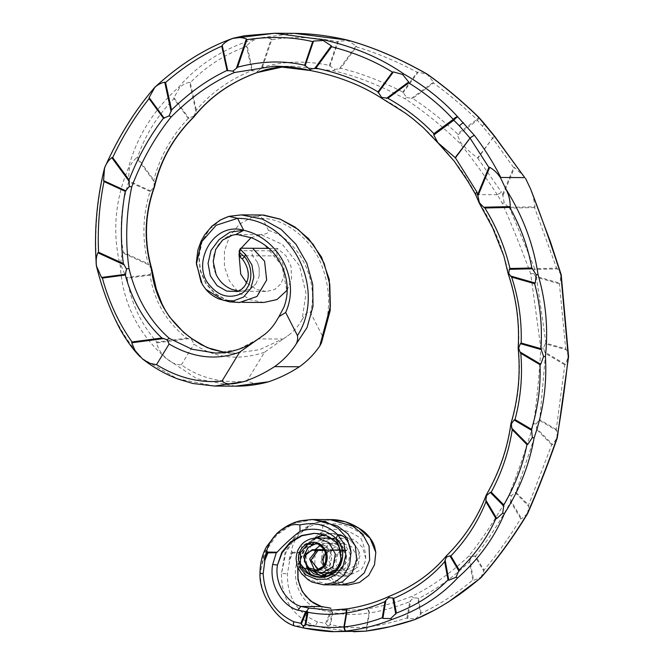 <?xml version="1.0" encoding="UTF-8"?>
<svg xmlns="http://www.w3.org/2000/svg" width="665" height="665" viewBox="0 0 665 665"><rect width="100%" height="100%" fill="white"/><g stroke="black" fill="none" stroke-linecap="round" stroke-linejoin="round"><path stroke-width="0.5" stroke-dasharray="3.33 2.49" d="M478.476 116.949A4.123 0.665 -45.7 0 1 476.88 119.509C462.416 105.66 447.952 93.516 433.497 83.067L412.657 98.428C427.67 108.312 442.607 120.107 457.487 133.806L457.395 135.136L460.828 142.8C465.866 148.461 471.477 153.515 477.645 157.979L492.532 138.254L477.42 120.365L457.395 135.136M330.555 610.179L350.139 610.287L340.613 609.705L350.131 610.287L367.088 608.932C381.826 606.488 396.706 602.307 411.726 596.397C431.277 587.004 450.33 573.529 468.875 555.973C483.114 537.927 496.489 517.628 508.991 495.076C517.96 472.458 526.173 448.651 533.621 423.672C536.963 398.983 539.373 373.83 540.836 348.227L530.712 273.897C521.643 249.284 512.175 225.751 502.291 203.299L497.362 194.72L501.501 192.268L502.624 194.305L504.211 202.842L508.459 207.364L535.042 206.74L532.756 194.205M497.362 194.72L497.337 194.729C484.96 176.059 472.433 158.86 459.764 143.125L460.828 142.8M477.645 157.979L501.501 192.268M497.337 194.729L475.907 194.604C466.248 175.959 453.721 158.76 438.31 143.008C423.173 125.427 404.536 110.631 382.408 98.611C361.91 85.344 338.044 76.01 310.804 70.598M347.487 608.824C362.832 606.38 376.797 602.199 389.382 596.272C412.824 586.904 431.901 573.43 446.622 555.849C464.719 537.827 478.027 517.528 486.564 494.951C499.556 472.35 507.777 448.551 511.235 423.547C518.559 398.875 520.969 373.73 518.467 348.103C520.013 323.007 516.672 298.228 508.459 273.772C503.339 249.184 493.713 225.651 479.573 203.174L475.467 194.296M257.978 339.108L238.12 349.566L215.46 353.065L235.119 353.173L225.152 352.483L235.111 353.173L259.624 349.69L282.417 339.034L258.452 338.901L264.894 334.254M459.764 143.125C441.568 125.535 423.281 110.739 404.902 98.736C380.272 85.444 356.407 76.109 333.298 70.723L293.747 66.284L284.329 66.575L293.747 66.284M334.703 550.529L346.847 550.595L346.872 550.138L332.234 549.689L325.102 553.297L323.032 561.925L327.779 569.739L336.207 572.806L347.413 567.012L350.139 554.036L344.162 542.673L332.766 538.118L321.951 541.817L315.002 551.9L314.819 564.901L321.228 575.973M317.995 550.437L332.068 550.279L325.85 552.632M324.262 565.765L332.434 570.213L340.613 565.682L341.985 555.699L336.581 546.805L327.346 543.355L320.771 544.835M315.102 549.647L312.4 562.158L319.341 572.54M326.025 575.641L329.541 576.04L340.039 572.266L346.207 562.465L345.667 550.628L338.56 541.244M336.166 539.589L314.786 533.33M324.653 550.013L334.728 550.071M334.163 550.529L324.902 550.479M304.005 628.059L294.678 625.948L315.318 626.056C292.691 616.389 281.42 598.857 281.503 573.463L285.859 552.723L296.665 535.25L312.434 523.604L331.311 519.623M294.628 625.94C275.742 618.6 260.248 596.43 260.289 573.346L264.063 552.598L275.376 535.134L292.284 523.496L311.902 519.515M334.187 550.071L331.503 549.689L323.772 553.288L321.087 561.908L325.235 569.722L333.082 572.789L342.625 568.134L345.8 556.888L341.561 545.807L332.026 538.958M326.39 538.085L313.257 543.031M311.411 544.851L306.041 555.832L307.163 568.126M310.48 574.161L319.424 582.008L330.696 584.868M313.265 519.523L293.714 523.388L276.798 534.884L265.011 552.391L259.99 573.463M353.622 631.75L326.041 628.184L315.276 626.056M235.402 386.166L197.023 378.851L166.192 358.477C137.946 333.614 122.659 302.841 120.323 266.166C112.21 232.725 114.92 200.007 128.445 168.021C136.741 136.924 153.449 110.016 178.586 87.306C198.295 64.114 224.554 47.764 257.363 38.254L294.346 33.358M214.72 386.049L177.347 378.742L141.919 358.344C119.875 333.514 104.812 302.741 96.741 266.033C94.197 232.625 96.907 199.907 104.879 167.888C118.669 136.824 135.436 109.916 155.169 87.173C180.331 64.015 206.491 47.664 233.639 38.121M319.449 549.623L316.873 549.972M314.537 570.021L322.234 572.731M317.122 538.035L301.968 545.699L297.829 563.621L307.346 578.941L323.581 584.826M338.651 545.45L328.011 536.53L314.079 533.322L332.043 533.421L323.057 534.627M306.715 567.37L304.021 555.458M316.482 543.388L318.086 543.305L326.922 546.746L331.935 555.641L330.148 565.624L321.552 570.146L318.543 569.672M319.998 550.213L317.92 550.437M318.385 569.714L329.009 567.17L332.168 556.173L326.424 546.131L316.116 543.297M303.789 556.081L306.382 567.037M321.486 342.791L322.292 335.742C331.602 310.663 330.596 285.252 319.267 259.483C307.912 236.358 282.816 218.419 262.426 218.477L261.112 217.222L256.324 216.208L252.883 216.782L263.49 215.028M252.883 216.782L239.491 224.18L229.625 236.133L224.446 250.888L224.413 266.449L229.334 280.854L238.419 292.392L250.447 299.824L263.864 302.467M287.18 290.173L291.561 278.71L291.054 266.532L285.992 255.826L277.455 248.419L268.868 248.369M221.428 219.458L209.517 229.176L202.11 241.703L199.035 255.975L200.439 270.356L206.034 283.307L215.069 293.506L226.499 300.006L239.043 302.326L256.49 296.573L266.391 280.364L264.587 261.528L252.625 248.278M228.053 216.649L229.666 216.25M238.602 291.087L241.204 291.278L249.757 289.408L241.204 291.278L266.615 291.428L274.637 289.524L280.705 284.063L284.022 276.258L283.98 267.629L282.118 262.201L277.322 255.934L276.316 250.855L277.455 248.419M276.316 250.855L239.924 250.647L241.004 248.22M256.324 216.208L255.343 216.275M266.025 291.42L256.449 289.425L246.532 282.733M238.993 253.955L241.154 248.22M251.104 237.605L261.254 234.728L259.466 234.861C262.343 233.955 268.66 234.77 268.527 230.439L262.426 218.477M322.292 335.742L310.488 312.617C306.897 310.198 304.088 316.814 302.151 319.458L306 293.298L299.408 265.601L282.317 244.371L261.262 234.728L237.546 234.595L251.486 237.704L263.93 244.271L281.894 265.501L287.363 293.199L284.271 307.089L277.322 319.325M302.151 319.458C298.876 325.36 294.736 330.339 289.716 334.395L264.495 352.275L246.84 381.195L255.368 383.838L264.919 382.741M282.8 339.25L289.716 334.395M215.892 273.988C207.655 257.164 218.993 235.676 234.645 234.72M231.611 289.283C224.604 286.341 219.425 281.378 216.083 274.396M237.189 291.578L241.628 291.287L238.627 291.079M249.757 289.408L255.875 283.93L250.206 289.167M255.875 283.93L259.209 276.066L259.159 267.496L259.209 276.066M259.159 267.496L257.288 262.06L259.159 267.496M257.288 262.06L252.492 255.784L277.322 255.917M486.564 494.951L486.547 495.575M508.459 273.772L508.692 273.249M479.573 203.174L479.382 202.7M155.169 87.173L154.737 87.481M438.31 143.008L437.894 142.667M220.547 219.949L209.317 229.134L201.786 241.827L198.702 256.299L200.24 270.888L206.034 283.93L215.319 294.105L226.965 300.464L239.691 302.509M237.48 291.503L244.496 286.465L248.178 277.812L247.447 267.812L242.426 258.76C240.63 256.806 240.14 255.801 240.946 255.734L252.492 255.784L251.486 250.722M240.946 255.734A4.123 3.824 90.7 0 1 239.924 250.647L239.217 250.996M372.683 542.042L370.023 538.351L365.251 534.743L362.766 534.56L360.995 538.617C363.88 544.835 365.451 551.435 365.725 558.425L365.318 561.085L362.965 567.004L360.92 569.839L347.238 576.139L335.659 571.95L328.867 561.218L331.835 548.924L342.916 543.446L351.752 546.888L356.756 555.782L354.977 565.765L346.382 570.287L339.599 567.719L335.842 561.094L337.995 553.613L344.827 550.354L346.847 550.595M346.872 550.138L344.279 549.756L336.856 553.363L334.47 561.983L338.926 569.805L347.063 572.864L357.845 567.07L360.164 554.095L353.788 542.731L341.993 538.176L326.806 545.815L322.658 563.754L332.184 579.082L348.443 584.967M362.533 534.876C350.023 525.018 336.748 521.759 322.708 525.101C315.858 522.042 307.895 527.337 302.542 531.501C296.524 536.347 292.883 542.765 291.611 550.761L288.984 560.105L289.657 560.379L287.455 573.829C286.981 596.929 296.989 612.939 317.471 621.866L325.567 623.429L327.82 626.056L326.041 628.184M524.61 177.065L514.544 167.48L502.715 196.142M288.984 560.105L292.243 552.208L291.611 550.761M344.827 550.354L332.758 550.288L326.166 553.621M325.426 564.061L335.509 570.229L344.512 565.707L346.706 555.724L342.093 546.83L333.647 543.396L323.522 548.334M322.591 549.639L320.987 562.316L329.208 572.764M330.979 573.812L340.106 576.098L348.876 574.011L355.792 568.209L359.449 551.194L348.925 538.276L332.043 533.421L333.489 533.43L323.614 534.793M315.044 538.118L303.581 549.506L298.036 565.117L297.97 567.569M322.118 576.888L341.361 584.926M329.948 519.614L311.511 523.488L295.726 534.993L285.077 552.507L281.503 573.463L287.455 573.829M365.725 558.425L362.733 547.528L354.37 539.797L333.489 533.43L323.656 534.81M316.124 538.052L304.395 549.298L298.036 565.117L296.299 564.635L300.081 552.848L292.691 553.031L289.657 560.379M325.567 623.429L330.355 611.825L321.552 610.329C302.533 605.366 292.143 583.903 296.299 564.635M322.708 525.101L322.708 531.443C336.083 527.112 348.842 529.506 360.995 538.617M292.243 552.208L300.779 552.349C307.022 544.477 314.329 537.503 322.708 531.443M502.624 194.305L513.654 167.58L492.565 138.287L478.069 157.971M264.495 352.275C238.328 360.829 214.812 358.127 193.956 344.162L191.902 339.931L188.602 338.676L156.566 342.932C158.295 349.167 161.62 354.337 166.516 358.435C170.955 362.641 175.893 364.777 181.329 364.844C199.924 378.028 221.761 383.481 246.84 381.195M181.329 364.844L193.956 344.162M268.527 230.439C297.139 237.995 319.524 279.391 310.488 312.617M292.317 552.357L292.691 553.031M317.471 621.866L315.318 626.056M300.779 552.349L300.081 552.848M327.82 626.056L330.663 624.635C341.818 627.428 353.805 628.217 366.623 627.012A4.123 1.322 -95.7 0 1 365.717 631.143A4.123 1.754 -96 0 0 367.063 627.095C380.122 625.358 393.439 622.29 407.013 617.918L407.703 618.55L415.509 618.741L414.752 619.597M329.823 625.3L332.109 611.517L331.719 611.052L326.033 624.344M407.013 617.918L409.707 601.725C396.099 606.97 382.658 610.753 369.399 613.072A4.123 1.746 -99 0 0 369.374 612.897A4.123 1.746 -99 0 0 367.088 608.932A4.123 1.322 -98.6 0 1 368.959 612.98C356.083 615.067 343.996 614.884 332.683 612.457L330.663 624.635M330.355 611.825L331.469 611.185M321.503 606.555C322.051 606.721 322.068 607.976 321.552 610.329M332.109 611.517L332.683 612.457M330.63 608.151L331.719 611.052M415.509 618.741L420.613 614.327L417.653 598.068L413.547 597.835L410.704 600.462L407.703 618.55M420.613 614.327L421.144 613.221C438.526 605.225 455.741 594.169 472.782 580.046L473.63 580.37L480.82 577.378L480.354 578.101M480.82 577.378L483.862 571.368L474.727 555.973L471.327 557.179L469.964 560.188L473.63 580.37M472.782 580.046L469.465 561.8C452.898 577.428 435.899 589.68 418.476 598.567L421.144 613.221M409.707 601.725L410.704 600.462M483.862 571.368L483.97 570.105C496.871 554.81 509.116 537.669 520.687 518.683L521.601 518.683L527.245 513.779M527.528 513.322L528.8 506.381L515.101 492.507L511.368 495.716L510.687 500.28L521.601 518.683M520.687 518.683L510.72 501.876C499.814 521.751 488.127 539.814 475.65 556.081L483.97 570.105M469.465 561.8L469.964 560.188M417.653 598.068L418.476 598.567M411.726 596.397L413.547 597.835M528.8 506.381L528.575 505.076L551.734 444.752L552.615 444.511L556.954 438.002M557.154 437.736L556.796 430.662L538.949 420.122L536.189 423.979L536.589 428.293L552.615 444.511M551.734 444.752L536.988 429.831L515.99 492.341L528.575 505.076M510.72 501.876L510.687 500.28M474.727 555.973L475.65 556.081M468.875 555.973L471.327 557.179M556.796 430.662L556.273 429.457L564.785 364.836L565.591 364.378L568.259 356.648M568.425 356.606L566.464 349.848L545.234 343.797L543.48 348.169L544.818 352.109L565.591 364.378M564.785 364.836L545.558 353.481L539.772 419.706L556.273 429.457M536.988 429.831L536.589 428.293M515.101 492.507L515.99 492.341M508.991 495.076L511.368 495.716M191.902 339.931L191.453 338.418M566.464 349.848L565.682 348.801L559.415 283.83L560.096 283.182L560.886 274.712M561.069 274.894L557.594 268.918L534.186 269.458L533.521 273.39L535.367 276.125L560.096 283.182M559.415 283.83L536.406 277.263L545.94 343.165L565.682 348.801M545.558 353.481L544.818 352.109M538.949 420.122L539.772 419.706M533.621 423.672L536.189 423.979M188.602 338.676L186.632 338.144C166.2 321.81 154.014 300.813 150.082 275.16L151.412 268.685M151.296 269.051L149.16 265.052L122.676 252.933C121.038 257.097 120.564 261.495 121.246 266.116L126.367 277.613L150.589 274.396M150.082 275.16L127.148 278.203C130.706 302.209 140.598 323.506 156.832 342.101L186.632 338.144M127.148 278.203L126.367 277.613M156.566 342.932L156.832 342.101M557.594 268.918L556.597 268.128L534.535 207.563L535.042 206.74M534.535 207.563L509.673 208.137L534.718 268.643L556.597 268.128M536.406 277.263L535.367 276.125M545.234 343.797L545.94 343.165M540.836 348.227L543.48 348.169M149.16 265.052L148.12 263.731C141.944 239.458 142.593 215.369 150.066 191.462L154.172 186.981M154.105 186.582L154.139 181.703L136.633 157.805C133.349 160.448 130.93 163.889 129.367 168.145L128.403 180.78L150.864 191.063M150.066 191.462L128.794 181.728C121.063 204.903 119.243 228.452 123.333 252.392L148.12 263.731M128.794 181.728L128.403 180.78M122.676 252.933L123.333 252.392M120.323 266.166L121.246 266.116M509.673 208.137L508.459 207.364M534.186 269.458L534.718 268.643M530.712 273.897L533.521 273.39M154.139 181.703L153.848 180.074C159.808 157.015 171.262 136.45 188.228 118.387L193.906 116.026L193.665 116.998M193.906 116.026L195.926 111.72L189.55 82.344C185.826 83.067 182.501 84.821 179.567 87.614L173.931 97.722L189.109 118.428M188.228 118.387L173.864 98.786C156.982 116.117 144.845 135.751 137.456 157.696L153.848 180.074M173.864 98.786L173.931 97.722M136.633 157.805L137.456 157.696M128.445 168.021L129.367 168.145M502.291 203.299L504.211 202.842M195.926 111.72L196.308 110.166C210.913 92.834 229.417 79.642 251.811 70.581L257.588 71.246L256.848 72.626M257.588 71.246L261.179 68.57L271.195 39.069C266.923 37.456 262.509 37.273 257.97 38.504C253.747 39.842 250.107 42.136 247.031 45.395L252.592 71.022M251.811 70.581L246.549 46.317C224.246 54.746 205.51 66.849 190.34 82.635L196.308 110.166M246.549 46.317L247.031 45.395M189.55 82.344L190.34 82.635M178.586 87.306L179.567 87.614M261.179 68.57L262.334 67.348C282.982 61.097 305.343 60.449 329.433 65.403L334.711 69.426L333.298 70.723M334.711 69.426L339.416 68.794L356.116 45.96L347.995 40.632L338.36 41.213L329.873 66.201M329.433 65.403L337.463 41.745C314.055 36.982 292.135 36.326 271.702 39.784L262.334 67.348M337.463 41.745L338.36 41.213M271.195 39.069L271.702 39.784M257.363 38.254L257.97 38.504M513.654 167.58L514.544 167.48M339.416 68.794L340.688 68.279C360.887 73.167 381.577 81.08 402.774 92.036L406.672 97.58L404.902 98.736M406.672 97.58L412.657 98.428M411.303 98.495L433.514 82.119L427.387 74.555L418.235 72.061L402.965 92.925M402.774 92.036L417.221 72.277C396.348 61.138 376.058 52.668 356.357 46.866L340.688 68.279M417.221 72.277L418.235 72.061M356.116 45.96L356.357 46.866M347.288 40.058L347.995 40.632M494.236 135.718A4.123 0.981 141.8 0 1 492.532 138.254A4.123 0.981 -143.1 0 1 492.549 138.27A4.123 1.031 142.1 0 0 492.657 138.204A4.123 1.031 142.1 0 0 494.245 135.727M433.514 82.119L433.497 83.067M426.83 74.006L427.387 74.555M478.675 117.165A4.123 1.613 -41.7 0 1 478.426 119.01A4.123 1.613 -41.7 0 1 477.42 120.365A4.123 1.28 -126.4 0 0 477.146 119.916A4.123 1.28 -126.4 0 0 476.88 119.509L457.487 133.806M366.623 627.012L368.959 612.98L369.399 613.072L367.063 627.095L366.623 627.012M482.408 126.009A4.123 1.405 139.4 0 0 483.804 123.025M293.739 66.284L274.346 66.176M346.382 570.287L321.552 570.146M342.916 543.446L318.086 543.305M347.238 576.139L327.197 576.031M347.063 572.864L332.65 572.789M344.279 549.756L324.429 549.647M322.417 575.998L323.065 576.006M242.525 302.342L239.043 302.326M139.908 356.515L140.315 356.939M202.26 284.354L201.138 282.367M310.705 570.005L309.649 569.506M341.993 538.176L330.721 538.11M316.291 538.043L313.149 540.18L305.401 548.209L298.336 565.117"/><path stroke-width="1" d="M264.919 382.741L268.502 381.801C279.292 378.177 289.583 373.165 299.391 366.764L274.57 366.623C282.517 361.004 289.308 354.088 294.936 345.875C297.222 342.791 298.061 339.366 297.463 335.601L285.659 312.475L278.918 316.731L277.322 319.325C274.055 325.218 269.907 330.197 264.894 334.254L239.674 352.134C216.557 360.713 193.041 358.011 169.126 344.029L167.081 339.79L161.861 338.003C144.43 321.685 132.244 300.688 125.303 275.027L126.475 268.909L123.349 263.589C120.199 239.334 120.847 215.244 125.278 191.321L129.284 186.441L129.085 179.932C138.062 156.89 149.517 136.325 163.449 118.245L169.085 115.885L171.545 110.024C189.176 92.718 207.671 79.517 227.031 70.448L232.767 71.113L236.349 68.428L246.366 38.927C242.093 37.323 237.679 37.132 233.141 38.362L274.728 33.25L294.404 33.358L347.288 40.058C372.799 47.032 399.316 58.354 426.83 74.006C443.829 85.993 460.97 100.299 478.251 116.932A4.123 0.665 -45.7 0 1 478.476 116.949A4.123 4.123 0 0 1 478.675 117.165A4.123 1.613 -41.7 0 0 478.251 116.932L493.912 135.602L524.76 177.605L494.245 135.727A4.123 1.031 142.1 0 0 493.912 135.602A4.123 0.981 141.8 0 1 494.236 135.718L483.804 123.025A4.123 1.405 139.4 0 0 483.413 122.834M330.63 608.151L321.602 606.571M314.786 533.33L301.868 535.782L290.63 542.54L282.16 552.715L277.471 565.001C274.337 582.648 285.85 601.9 300.929 606.438L321.469 606.555L310.372 600.952L302.276 591.576L297.953 579.78L297.737 567.004M300.896 606.438L308.834 608.034L330.555 610.179L346.964 608.907M191.453 338.418L207.081 347.612L225.127 352.483L211.744 349.333L201.154 344.719L191.453 338.418C167.962 320.929 154.613 297.687 151.412 268.685C143.598 241.329 144.521 214.097 154.172 186.981C160.174 160.506 173.341 137.181 193.665 116.998C209.575 97.007 230.639 82.211 256.848 72.626L284.329 66.575L274.022 67.805L265.468 69.734L256.848 72.626M310.547 70.54L274.346 66.176L234.437 72.502C212.26 82.111 191.179 96.899 171.221 116.874C154.953 137.073 141.786 160.406 131.72 186.857C126.117 213.997 125.211 241.229 129.01 268.56C136.125 297.579 149.517 320.829 169.193 338.294L191.853 349.2L215.502 353.065M325.85 552.632L322.517 559.049L324.262 565.765M320.771 544.835L315.102 549.647M319.341 572.54L326.025 575.641M338.56 541.244L336.166 539.589M299.898 524.976L300.023 531.318C314.021 526.988 326.066 529.373 336.166 538.475L337.712 534.735C327.363 524.893 314.753 521.634 299.898 524.976C286.524 521.875 270.447 535.957 266.79 550.628L264.155 559.963L264.894 560.246L263.182 573.696C264.695 596.804 274.886 612.814 293.755 621.733L300.804 623.288L302.991 625.915L305.892 624.501C319.025 627.303 331.702 628.093 343.921 626.879L344.362 626.97C357.978 625.233 370.604 622.166 382.25 617.777L382.874 618.408L390.679 618.6L396.373 613.088C416.78 605.108 433.987 594.044 448.019 579.905L448.808 580.229L455.99 577.245L459.199 569.971C475.134 554.685 487.37 537.544 495.924 518.55L496.772 518.542L502.707 513.181L503.804 504.935C514.993 485.708 522.715 465.6 526.963 444.619L527.794 444.378L532.324 437.603L531.51 429.316C537.96 408.111 540.795 386.573 540.022 364.703L540.761 364.237L543.596 356.473L540.911 348.66C542.399 326.773 540.312 305.119 534.652 283.689L535.267 283.041L536.239 274.753L531.825 267.995C527.993 246.989 520.637 226.798 509.772 207.422L510.213 206.607C510.238 200.298 508.733 194.321 505.691 188.685C522.773 215.793 533.554 244.429 538.043 274.587C545.923 301.594 548.384 328.909 545.408 356.523C547.071 384.262 543.305 411.377 534.095 437.869C529.382 464.577 519.481 489.831 504.394 513.654C494.236 537.935 478.617 559.373 457.545 577.976C440.413 596.488 418.534 610.32 391.909 619.464C378.111 625.142 362.824 628.999 346.049 631.043L334.212 631.642L303.897 628.051L294.304 625.848C276.864 620.362 258.893 594.244 259.99 573.463C260.057 560.395 263.822 551.385 266.698 546.431L276.698 533.629C286.416 524.818 295.626 521.734 301.062 520.662L311.902 519.515L325.7 521.734L337.828 528.052L347.122 538.151L350.987 552.249C350.38 544.743 345.426 534.037 337.712 534.735L343.971 543.721L345.867 554.818L343.123 565.815L336.224 574.527L326.548 579.265L315.975 579.182L306.058 574.959L298.843 566.605L310.705 570.005L307.671 568.218L303.564 556.854L312.126 549.714L324.653 550.013M314.57 550.42L314.321 549.955L314.57 550.42L324.902 550.479M294.678 625.948L294.628 625.94C293.456 625.557 293.165 624.152 293.755 621.733M332.026 538.958L326.39 538.085L317.122 538.035C312.508 538.101 308.676 539.19 305.642 541.302C300.597 543.887 297.039 551.942 297.945 550.321L297.945 550.312C298.61 549.124 296.548 551.933 296.1 558.7L296.839 564.228C296 565.217 303.074 576.264 302.018 574.02L308.045 579.681L312.184 582.149L323.614 584.826L334.603 582.374L343.847 575.283L349.682 564.668L350.987 552.249M313.257 543.031L311.411 544.851M307.163 568.126L310.48 574.161M329.948 519.614L352.758 526.131L362.492 533.937L369.05 546.015L369.657 560.096L364.221 572.947L354.038 581.817L341.361 584.926L330.696 584.868L342.616 581.75L352.026 572.881L356.689 560.021L355.301 545.94L347.953 533.854L337.504 526.048L313.265 519.523L331.311 519.623L345.426 521.842L358.809 528.168L370.056 538.284L375.816 552.382L374.553 546.281L372.683 542.042M527.603 513.638C538.085 489.739 547.977 464.494 557.278 437.911L568.583 356.631L561.21 274.77L550.462 241.902L530.52 188.827C541.111 215.901 551.235 244.529 560.886 274.712L568.259 356.648C565.325 384.362 561.551 411.477 556.954 438.002C547.636 464.677 537.727 489.939 527.245 513.779C512.499 538.035 496.871 559.481 480.354 578.101C458.667 596.596 436.805 610.428 414.752 619.597C398.144 625.258 381.776 629.107 365.659 631.152L334.212 631.642C330.53 631.925 314.761 630.337 303.897 628.051M530.52 188.827L525.525 178.328M274.836 33.25L324.096 39.925C354.661 46.932 381.186 58.246 403.68 73.882C424.594 85.885 442.599 100.199 457.703 116.816L474.511 135.494C484.851 149.16 493.605 163.149 500.778 177.472L524.76 177.605M500.778 177.472L500.695 178.187C497.819 173.482 494.162 169.866 489.714 167.339L477.894 196L479.382 202.7L483.63 207.222L510.213 206.607M505.691 188.685L500.695 178.187M268.502 381.801L235.41 386.166L214.72 386.049L192.792 383.481L178.436 379.191C165.693 374.403 153.715 367.654 142.476 358.925L149.16 363.173L156.499 364.703C178.187 377.903 200.024 383.356 222.01 381.053C227.106 386.124 236.989 383.098 243.681 381.668L214.737 386.049M274.57 366.623C264.761 373.023 254.462 378.036 243.681 381.668M239.674 352.134L222.01 381.053M322.043 550.005L319.458 549.623L324.429 549.647M316.873 549.972L309.632 558.933L314.537 570.021M333.082 572.789L322.234 572.731L333.049 566.888L335.335 553.92L328.951 542.582L317.163 538.035M314.52 550.404L312.683 550.188L306.091 553.48L304.321 561.268L308.917 567.96L316.59 570.038L324.196 565.882L326.864 557.42L324.113 549.124L317.779 543.837L307.596 544.377L300.472 552.49L300.464 563.937L307.82 572.698C318.759 579.306 328.66 578.043 337.529 568.916C344.761 557.993 344.304 547.844 336.166 538.475L340.131 549.847L340.896 558.284L338.651 545.45M314.138 533.322L301.569 535.5L290.306 542.083L281.827 552.299L277.471 565.001L272.658 564.502L276.324 552.715L267.928 552.889L264.894 560.246M340.896 558.284L340.488 560.944L340.896 558.284M340.488 560.952L338.136 566.863L340.488 560.944M338.136 566.863L336.099 569.697L322.417 575.998L313.681 573.729L306.715 567.37M304.021 555.458L308.344 547.287L316.482 543.388M318.543 569.672L310.962 560.329L317.995 550.437M317.92 550.437L310.879 560.254L318.385 569.714M316.116 543.297L307.862 547.594L303.789 556.081M306.382 567.037L321.104 575.965L336.099 569.697M299.391 366.764C307.346 361.145 314.138 354.221 319.765 346.016L321.486 342.791L330.222 310.497L329.258 279.416L321.552 257.131L308.735 238.843L294.911 226.981L280.115 219.093L263.49 215.028M229.666 216.25L241.37 214.886L262.392 215.003L280.439 219.267L298.161 229.433L313.232 244.421L324.096 263.199L329.798 284.337L330.347 306.424L319.765 346.016M242.525 302.342L263.864 302.467L277.006 299.558L287.18 290.173M268.868 248.369L241.004 248.22L240.339 248.477L239.217 250.996C239.201 255.227 240.223 257.845 242.284 258.851L244.521 256.765C254.105 267.928 252.492 286.424 241.827 293.423C229.691 298.984 219.043 296.341 209.891 285.493C190.68 265.318 212.326 220.93 243.706 230.298C278.261 237.895 300.854 279.283 285.659 312.475M238.627 291.079L231.619 289.292C224.604 286.324 219.425 281.362 216.083 274.396L213.207 261.561L215.693 249.441L222.659 240.015L232.542 235.152L235.709 234.579L243.706 230.298L237.596 218.336L228.901 216.408L221.428 219.458M241.37 214.886L262.6 219.176L281.096 229.342L296.008 244.329L306.798 263.107L312.7 284.246L313.007 306.332L307.031 327.579L294.936 345.875M228.053 216.649L220.547 219.949M246.532 282.733L240.722 274.121L238.993 253.955M241.154 248.22L251.104 237.605M278.918 316.731L283.98 307.072C286.665 299.923 287.671 292.525 286.981 284.886C286.116 275.335 282.966 266.499 277.529 258.377C272.209 249.824 263.639 242.991 251.811 237.879L237.546 234.595L235.269 234.67M231.619 289.292L238.602 291.087M156.499 364.703L169.126 344.029M163.773 338.543L131.737 342.791L135.037 350.53L142.476 358.925M297.463 335.601C327.18 289.209 291.81 218.203 237.596 218.336L216.2 225.236L201.246 242.251L196.424 264.063L202.26 284.354L205.784 289.267C209.176 293.381 213.573 296.615 218.976 298.984L229.658 301.868L239.691 302.509L256.973 296.474L266.673 280.023L264.587 261.212L252.625 248.278M264.155 559.963L267.413 552.066L266.79 550.628M300.804 623.288L305.592 611.684L297.903 610.196C281.137 605.241 269.026 583.77 272.658 564.502M267.413 552.066L277.106 552.216C284.429 544.344 292.068 537.378 300.023 531.318M267.496 552.224L267.928 552.889M277.106 552.216L276.324 552.715M302.991 625.915L304.005 628.059M304.994 625.158L307.28 611.384L306.897 610.911L301.212 624.211M395.783 614.186L392.824 597.935L388.726 597.694L389.15 596.322C376.598 602.232 362.683 606.397 347.404 608.832L347.404 608.832A4.123 1.322 81.4 0 1 347.487 608.824A4.123 1.746 81 0 0 347.379 608.832A4.123 1.746 81 0 0 346.249 612.856L343.921 626.879A4.123 1.754 84 0 0 346.049 631.043A4.123 1.322 84.3 0 1 344.362 626.97L346.698 612.939C360.513 610.628 373.265 606.846 384.944 601.592L385.883 600.32L382.874 618.408M330.572 610.179L347.379 608.832A4.123 4.123 0 0 1 347.404 608.832A4.123 1.322 81.4 0 0 346.673 612.773A4.123 1.322 81.4 0 0 346.698 612.939L346.249 612.856C333.988 614.942 321.203 614.759 307.92 612.315L305.892 624.501M305.592 611.684L306.64 611.044M300.888 606.438L297.903 610.196M307.28 611.384L307.92 612.315M308.834 608.034L306.897 610.911M390.679 618.6L391.909 619.464M388.726 597.694L385.883 600.32M455.99 577.245L457.545 577.976M459.033 571.227L449.906 555.832L446.498 557.037L445.134 560.055L448.808 580.229M448.019 579.905L444.702 561.667C431.153 577.303 414.154 589.564 393.705 598.425L396.373 613.088M502.707 513.181L504.394 513.654M503.97 506.24L490.271 492.374L486.547 495.575L485.866 500.138L496.772 518.542M495.924 518.55L485.957 501.743C478.069 521.626 466.381 539.697 450.887 555.94L459.199 569.971M444.702 561.667L445.134 560.055M392.824 597.935L393.705 598.425M532.324 437.603L534.095 437.869M531.967 430.529L514.12 419.981L511.368 423.846L511.759 428.152L527.794 444.378M526.963 444.619L512.216 429.69C508.916 451.419 501.917 472.258 491.227 492.2L503.804 504.935M485.957 501.743L485.866 500.138M449.906 555.832L450.887 555.94M508.127 273.672C516.356 298.053 519.698 322.849 518.151 348.078C520.678 373.605 518.268 398.776 510.92 423.597C507.495 448.559 499.274 472.374 486.231 495.051C477.744 517.578 464.444 537.877 446.315 555.94L446.29 555.965C431.643 573.479 412.608 586.929 389.183 596.306M446.622 555.849L446.498 557.037M257.978 339.108L258.452 338.901M543.596 356.473L545.408 356.523M541.634 349.707L520.404 343.655L518.65 348.028L519.997 351.968L540.761 364.237M540.022 364.703L520.795 353.339C522.69 375.758 520.762 397.828 515.009 419.573L531.51 429.316M512.216 429.69L511.759 428.152M490.271 492.374L491.227 492.2M486.564 494.951L486.547 495.575L486.564 494.951M167.081 339.79L169.193 338.294M536.239 274.753L538.043 274.587M532.765 268.776L509.365 269.325L508.692 273.249L510.537 275.992L535.267 283.041M534.652 283.689L511.643 277.13C518.692 298.768 521.867 320.729 521.169 343.032L540.911 348.66M520.795 353.339L519.997 351.968M514.12 419.981L515.009 419.573M126.475 268.909L129.01 268.56M124.33 264.911L97.846 252.791C96.217 256.956 95.735 261.353 96.417 265.975L101.537 277.471L125.768 274.254M125.303 275.027L102.368 278.07C108.952 302.085 118.852 323.381 132.061 341.96L161.861 338.003M102.368 278.07L101.537 277.471M131.737 342.791L132.061 341.96M509.772 207.422L484.91 208.004C496.713 227.305 505.059 247.471 509.955 268.502L531.825 267.995M511.643 277.13L510.537 275.992M520.404 343.655L521.169 343.032M129.284 186.441L131.72 186.857M129.318 181.562L111.811 157.672C108.52 160.307 106.101 163.748 104.538 168.004L103.574 180.647L126.034 190.922M125.278 191.321L104.014 181.595C99.318 204.778 97.497 228.328 98.561 252.251L123.349 263.589M104.014 181.595L103.574 180.647M97.846 252.791L98.561 252.251M484.91 208.004L483.63 207.222M509.365 269.325L509.955 268.502M508.459 273.772L508.692 273.249L508.459 273.772M169.085 115.885L171.221 116.874M171.105 111.579L164.721 82.202C160.997 82.926 157.672 84.688 154.737 87.481L149.11 97.58L164.28 118.287M163.449 118.245L149.085 98.644C135.236 116.001 123.1 135.635 112.684 157.555L129.085 179.932M149.085 98.644L149.11 97.58M111.811 157.672L112.684 157.555M154.82 87.298C135.061 110.116 118.303 137.007 104.546 167.979L104.538 168.004C96.616 199.907 93.906 232.567 96.417 265.975M479.573 203.174L479.382 202.7L479.573 203.174M232.767 71.113L234.437 72.502M233.141 38.362L233.639 38.121L233.141 38.362C228.918 39.7 225.277 41.995 222.201 45.253L227.771 70.889M227.031 70.448L221.761 46.176C202.509 54.621 183.773 66.724 165.568 82.502L171.545 110.024M221.761 46.176L222.201 45.253M164.721 82.202L165.568 82.502M155.169 87.173L154.737 87.481L155.169 87.173M475.882 194.604C475.026 194.197 475.392 193.374 476.996 192.135L477.894 196M236.349 68.428L237.571 67.207C261.229 60.972 283.589 60.324 304.653 65.261L309.89 69.285L310.688 70.581C337.928 76.001 361.735 85.32 382.117 98.528L405.384 113.117L412.649 118.611L423.289 127.672L437.977 142.884L454.153 161.063L467.827 181.204L475.458 194.271L479.232 203.058M477.861 194.172L488.891 167.439L470.064 138.162L455.442 157.846L476.996 192.135M309.89 69.285L315.925 68.146C339.15 73.042 359.84 80.955 377.994 91.895L382.408 98.611M314.587 68.653L331.286 45.819L323.173 40.498L313.531 41.072L305.044 66.059M304.653 65.261L312.683 41.612C292.309 36.866 270.389 36.209 246.931 39.642L237.571 67.207M312.683 41.612L313.531 41.072M246.366 38.927L246.931 39.642M488.891 167.439L489.714 167.339M381.843 97.439L387.894 98.287C405.492 108.196 420.812 119.983 433.854 133.673L433.763 135.003L437.894 142.667L455.442 157.846M455.01 157.854L470.03 138.129L459.424 125.876L453.796 120.232L433.763 135.003M386.473 98.353L408.692 81.978L402.566 74.413L393.406 71.92L378.144 92.784M377.994 91.895L392.441 72.144C374.603 61.022 354.32 52.543 331.594 46.725L315.925 68.146M392.441 72.144L393.406 71.92M331.286 45.819L331.594 46.725M324.096 39.925L323.173 40.498M470.163 138.071A4.123 0.981 -38.2 0 1 474.511 135.494A4.123 1.031 -37.9 0 0 470.03 138.129A4.123 0.964 36.9 0 0 470.047 138.145A4.123 0.964 36.9 0 0 470.064 138.162A4.123 0.981 -38.2 0 1 470.163 138.071M433.854 133.673L453.247 119.376A4.123 1.28 53.6 0 0 453.497 119.783A4.123 1.28 53.6 0 0 453.796 120.232A4.123 0.615 134.1 0 1 455.076 118.885A4.123 0.615 134.1 0 1 457.703 116.816A4.123 1.563 138.1 0 0 453.247 119.376C440.621 105.544 425.783 93.391 408.726 82.926L387.894 98.287M408.692 81.978L408.726 82.926M403.68 73.882L402.566 74.413M241.004 248.22C239.624 248.369 241.104 250.431 245.435 254.412L251.944 264.961L253.831 277.056L250.78 288.535L243.465 297.105L233.407 300.904L223.257 300.239L205.784 289.267M245.435 254.412L244.521 256.765C239.882 253.182 238.344 251.146 239.924 250.647M243.706 230.298L230.073 232.102L219.059 239.616L211.013 250.431L208.062 263.373L210.331 275.85L217.048 285.618L226.699 291.104L237.48 291.503C239.184 291.179 241.279 289.74 243.772 287.205C248.103 281.877 251.819 271.827 242.284 258.851M336.166 538.475C346.191 547.212 344.462 566.73 332.342 573.978C321.07 581.634 303.099 575.815 299.075 562.166C294.894 547.495 313.04 535.549 322.575 546.414C327.621 551.859 328.56 558.101 325.385 565.134C320.339 571.468 314.437 572.49 307.671 568.218M331.311 519.623C340.871 519.556 350.497 522.673 360.197 528.974C365.6 532.191 370.031 537.054 373.464 543.554L373.389 543.396M341.361 584.926L348.443 584.967L359.424 582.515L368.676 575.425L374.503 564.801L375.816 552.382M326.166 553.621L325.426 564.061M323.522 548.334L322.591 549.639M329.208 572.764L330.979 573.812M323.057 534.627L315.044 538.118M321.228 575.973L322.118 576.888M323.614 534.793L316.124 538.052M480.687 577.993L448.41 602L435.517 609.647L414.952 619.564L390.355 626.638L365.725 631.143A4.123 4.123 0 0 0 365.725 631.143A4.123 1.322 -95.7 0 1 365.708 631.143L365.708 631.143A4.123 1.322 -95.7 0 1 365.659 631.152A4.123 1.754 -96 0 0 365.725 631.143L353.622 631.75M480.82 577.378L480.354 578.101L480.82 577.378M527.528 513.322L527.245 513.779L527.528 513.322M257.031 72.601C230.88 82.169 209.874 96.924 194.005 116.874L193.665 116.998M347.288 40.058L347.995 40.632L347.288 40.058M426.83 74.006L427.387 74.555L426.83 74.006M263.182 573.696L260.289 573.346M382.25 617.777L384.944 601.592M459.424 125.876A4.123 0.765 -43.4 0 1 463.53 122.717M274.429 66.176L274.354 66.176C287.471 66.417 299.574 67.888 310.671 70.581M330.721 538.11L326.39 538.085M311.902 519.515L313.265 519.523M330.696 584.868L323.614 584.826M323.065 576.006L327.197 576.031M314.079 533.322C322.184 534.003 327.737 535.608 330.738 538.118C334.877 540.03 338.011 543.937 340.131 549.847M259.591 338.019L258.07 339.034M258.087 339.025C245.568 348.285 231.362 352.965 215.46 353.065M96.425 265.983C101.787 287.92 109.501 308.668 119.567 328.236C126.417 340.463 133.324 350.031 140.315 356.939M479.241 203.074L492.64 227.804L503.895 256.108L508.127 273.664M233.457 38.146C206.341 47.656 180.132 64.031 154.845 87.273M274.728 33.25L244.695 35.711L233.482 38.138M228.901 216.408L241.378 214.886M201.138 282.367L196.333 262.692L197.871 250.115L201.088 241.187L204.637 234.828L211.894 226.175L220.331 220.007L225.236 217.788M232.542 235.152L235.709 234.579M312.118 549.714L319.458 549.623M322.301 572.723L316.207 571.983L309.4 569.365M351.062 553.28L351.02 552.665M312.683 550.188L314.545 550.412M316.59 570.038L322.417 567.602C325.867 563.421 327.271 561.152 326.648 560.786L326.831 559.323L324.686 550.08C322.201 546.489 319.898 544.411 317.779 543.837M323.656 534.81L316.291 538.043M297.97 567.569L298.036 578.425L299.591 585.034L302.201 590.986L305.8 596.272L313.124 602.773L316.947 604.759L321.586 606.563L330.729 608.159M480.72 577.96C497.245 559.29 512.873 537.852 527.586 513.663M151.736 268.768L156.342 289.192L161.869 303.572L165.302 310.231L169.542 316.947L183.748 332.475L191.753 338.51M266.615 382.333C256.274 384.944 245.875 386.224 235.41 386.166M193.989 116.899C173.731 136.94 160.564 160.273 154.496 186.898C144.82 213.914 143.898 241.196 151.736 268.76M294.404 33.358C311.644 33.599 329.316 35.835 347.421 40.066M347.446 40.075C373.065 47.099 399.615 58.429 427.105 74.073M427.138 74.098C444.104 86.068 461.219 100.357 478.476 116.949M483.804 123.025L478.675 117.165"/></g></svg>
